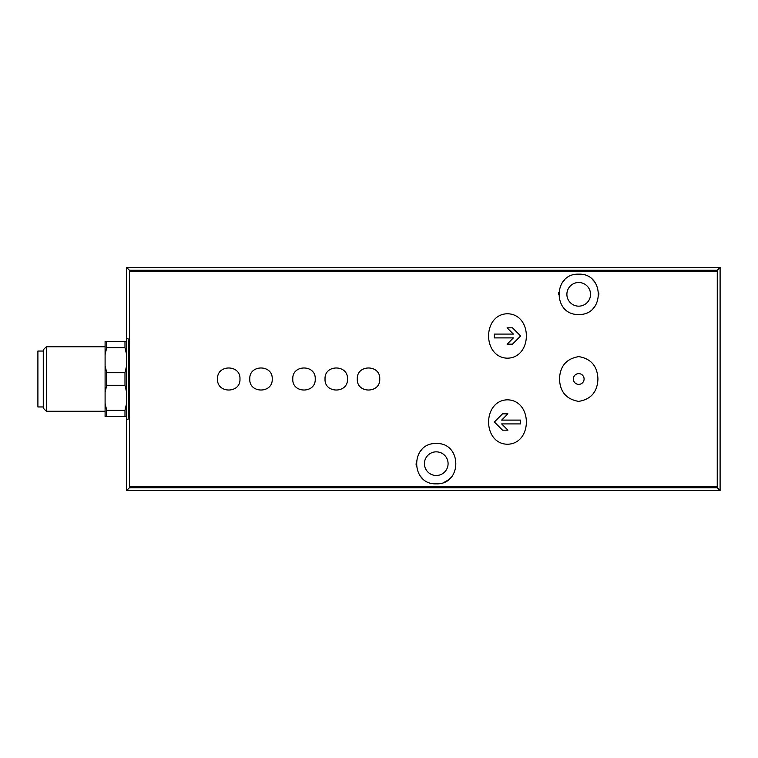<?xml version="1.0" encoding="UTF-8"?>
<svg xmlns="http://www.w3.org/2000/svg" width="758" height="758" viewBox="0 0 758 758"><rect width="100%" height="100%" fill="white"/><g stroke="black" fill="none" stroke-linecap="round" stroke-linejoin="round"><path stroke-width="1.14" d="M597.929 379C597.446 366.18 591.06 358.714 578.78 356.611C566.444 358.648 560.02 366.095 559.499 378.953C559.963 391.772 566.34 399.258 578.629 401.389C590.994 399.362 597.427 391.895 597.929 379M578.714 373.628A5.372 5.372 0 0 1 583.366 381.691A5.372 5.372 0 0 1 574.062 381.691A5.372 5.372 0 0 1 578.714 373.628A5.372 5.372 0 0 1 584.086 379M217.527 379C216.75 393.686 240.722 393.686 239.964 379C240.76 364.342 216.76 364.295 217.527 379M272.217 379C272.994 364.314 249.022 364.314 249.78 379C248.984 393.658 272.984 393.705 272.217 379M292.787 379C292.01 393.686 315.991 393.686 315.224 379C316.02 364.342 292.029 364.295 292.787 379M325.04 379C324.263 393.686 348.244 393.686 347.477 379C348.273 364.342 324.282 364.295 325.04 379M379.739 379C380.516 364.314 356.535 364.314 357.302 379C356.497 393.658 380.497 393.705 379.739 379M507.481 313.755C482.344 314.238 482.278 357.52 507.434 358.193C532.656 357.624 532.675 314.21 507.481 313.755M507.481 444.245C532.618 443.762 532.685 400.48 507.538 399.807C482.315 400.376 482.296 443.79 507.481 444.245M720.1 490.549L126.605 490.549L129.438 487.716L129.457 486.513L129.438 270.284L717.267 270.284L717.239 486.513L717.267 487.716L720.1 490.549L720.1 267.451L717.267 270.284M436.257 483.831C410.239 484.864 410.144 442.606 436.248 443.515C462.323 442.549 462.304 484.883 436.257 483.831A20.163 20.163 0 0 0 439.811 483.519M578.714 314.485C552.601 315.413 552.715 273.145 578.705 274.169C604.685 273.098 604.856 315.404 578.714 314.485A20.163 20.163 0 0 1 578.562 314.485M105.097 354.659L106.707 347.647L106.707 341.365L105.097 341.365L105.097 416.635L124.985 416.635L124.985 410.353L126.605 403.341M105.097 403.341L106.707 410.353L106.707 416.635M105.097 365.716L106.707 372.718L106.707 385.282L105.097 392.284M106.707 410.353L124.985 410.353M106.707 372.718L124.985 372.718L124.985 385.282L106.707 385.282M106.707 347.647L124.985 347.647L124.985 341.365L126.605 341.365M106.707 341.365L124.985 341.365M126.605 416.635L124.985 416.635M124.985 372.718L126.605 365.716M126.605 392.284L124.985 385.282M126.605 354.659L124.985 347.647M46.342 346.747L46.342 411.253L43.272 408.192L43.272 349.808L46.342 346.747L105.097 346.747M43.272 351.049L37.9 351.049L37.9 406.951L43.272 406.951M126.605 490.549L126.605 419.316L128.007 419.316C128.917 421.268 128.917 336.732 128.007 338.684L126.605 338.684L126.605 267.451L720.1 267.451M126.605 267.451L129.438 270.284M126.605 338.684L126.605 419.316M436.257 475.493A11.825 11.825 0 0 0 446.5 457.756A11.825 11.825 0 0 0 426.015 457.756A11.825 11.825 0 0 0 436.257 475.493M444.046 482.259A20.163 20.163 0 0 0 450.574 477.862M421.903 449.513A20.163 20.163 0 0 0 421.116 450.347M416.095 463.744A20.163 20.163 0 0 0 416.151 465.175M420.084 475.711A20.163 20.163 0 0 0 421.941 477.872M578.714 306.156A11.825 11.825 0 0 0 588.957 288.419A11.825 11.825 0 0 0 568.472 288.419A11.825 11.825 0 0 0 578.714 306.156M593.069 308.487A20.163 20.163 0 0 0 593.94 307.54M598.877 294.256A20.163 20.163 0 0 0 598.829 292.958M594.897 282.308A20.163 20.163 0 0 0 593.012 280.119M564.397 280.138A20.163 20.163 0 0 0 562.209 282.753M558.627 292.588A20.163 20.163 0 0 0 558.551 294.275M563.687 307.767A20.163 20.163 0 0 0 564.369 308.497M502.535 413.84L494.368 422.007L502.535 413.84L507.917 413.84L501.654 420.103L520.651 420.103L520.651 423.911L501.654 423.911L507.917 430.174L502.535 430.174L494.368 422.007L502.535 430.174M494.368 334.089L513.374 334.089L507.111 327.826L512.484 327.826L520.651 335.993L512.484 344.16L507.111 344.16L513.374 337.897L494.368 337.897L494.368 334.089L494.368 337.897M507.917 430.174L501.654 423.911M520.651 423.911L520.651 420.103M512.484 344.16L520.651 335.993L512.484 327.826M507.111 327.826L513.374 334.089M129.457 271.487L717.239 271.487M129.457 486.513L717.239 486.513M129.438 487.716L717.267 487.716M46.342 411.253L105.097 411.253"/></g></svg>
